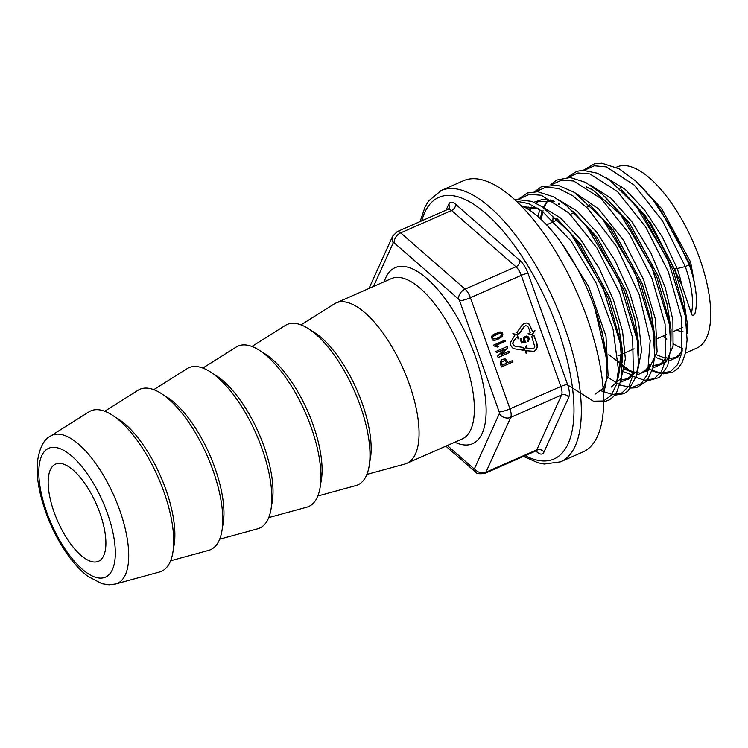 <?xml version="1.0" encoding="UTF-8"?>
<svg xmlns="http://www.w3.org/2000/svg" width="748" height="748" viewBox="0 0 748 748"><rect width="100%" height="100%" fill="white"/><g stroke="black" fill="none" stroke-linecap="round" stroke-linejoin="round"><path stroke-width="1.12" d="M528.331 339.433L527.368 340.826L527.929 341.649L528.658 340.976L529.238 338.601L528.406 336.89L526.779 336.02L524.909 336.432L523.516 337.834L523.394 339.891L524.32 341.509L522.123 341.873L520.945 338.573L520.103 338.938L521.562 343.023L525.928 342.238L524.273 339.536L525.405 337.442L527.508 337.516L528.331 339.433M526.555 337.18L525.04 337.526L524.096 338.704L525.545 342.247M493.54 345.137L504.937 340.125L505.349 341.294L496.205 345.324L498.551 346.53L497.298 347.081L493.792 345.838L493.54 345.137M534.988 330.728L532.314 334.478L528.051 333.786L530.36 332.767L528.453 327.4L527.396 326.034L525.564 325.735L524.189 326.708L518.832 334.197L516.877 332.486L522.244 324.997L524.142 323.379L526.873 322.958L529.378 324.221L532.679 331.747L534.988 330.728M500.103 331.934L502.301 332.701L502.908 334.739L501.917 336.806L497.429 339.592L494.493 340.377L492.418 340.041L491.464 336.385L493.521 334.328L500.272 331.934M512.801 362.013L501.478 366.997L500.384 363.949C500.113 360.48 501.824 358.844 505.545 359.031L507.883 362.612L512.324 360.658L512.801 362.013L501.44 366.903M537.083 344.117L537.401 346.745L536.353 349.568L534.1 351.345L526.386 350.747L526.19 353.495L524.61 349.064L526.77 345.23L526.583 347.988L532.09 348.877L533.689 348.54L534.839 346.941L531.613 336.263L533.922 335.244L537.083 344.117L533.726 335.338M495.943 351.466L507.275 346.474L507.799 347.942L500.749 354.842L508.967 351.233L509.444 352.579L498.112 357.563L497.588 356.095L504.638 349.194L496.42 352.813L495.943 351.466M513.605 345.286L515.045 346.118L523.563 347.502L523.198 350.223L514.68 348.849L512.464 347.848L510.781 345.426L510.529 342.388L514.764 335.441L512.819 333.73L517.083 334.421L518.663 338.863L516.718 337.152L513.465 341.686L512.922 343.388L513.371 345.286L512.698 343.388L513.24 341.686L516.718 337.152M673.873 331.299L682.475 327.512A74.37 29.574 -113.8 0 0 682.644 327.437M686.496 324.651A74.37 29.574 -113.8 0 0 687.225 323.819M301.023 324.866L334.319 303.884A87.647 34.857 66.2 0 1 336.142 302.912A87.647 34.857 66.2 0 1 403.35 369.091A87.647 34.857 66.2 0 1 406.744 463.358A87.647 34.857 66.2 0 1 404.799 464.05L366.838 474.419M251.954 346.464L285.25 325.474A87.647 34.857 66.2 0 1 293.375 323.286A87.647 34.857 66.2 0 1 358.273 400.376A87.647 34.857 66.2 0 1 355.73 485.639L317.769 496.018M202.886 368.053L236.181 347.072A87.647 34.857 66.2 0 1 244.306 344.884A87.647 34.857 66.2 0 1 309.204 421.975A87.647 34.857 66.2 0 1 306.661 507.238L268.7 517.607M153.817 389.643L187.112 368.661A87.647 34.857 66.2 0 1 195.237 366.473A87.647 34.857 66.2 0 1 260.136 443.564A87.647 34.857 66.2 0 1 257.593 528.827L219.632 539.205M104.748 411.241L138.043 390.26A87.647 34.857 66.2 0 1 146.169 388.072A87.647 34.857 66.2 0 1 211.067 465.163A87.647 34.857 66.2 0 1 208.524 550.416L170.563 560.794M50.462 436.121L88.975 411.849A87.647 34.857 66.2 0 1 97.1 409.661A87.647 34.857 66.2 0 1 161.998 486.752A87.647 34.857 66.2 0 1 159.455 572.014L115.547 584.01A80.934 32.192 66.2 0 0 114.21 496.335A80.934 32.192 66.2 0 0 50.462 436.121C43.805 439.403 39.448 448.005 37.4 461.927C36.615 471.006 37.475 481.188 39.999 492.465C45.03 514.026 53.744 534.053 66.161 552.548C73.042 562.608 80.26 570.528 87.834 576.315L101.952 583.721L109.077 584.814L115.547 584.01M59.457 463.339A53.117 21.131 66.2 0 1 98.222 508.603A53.117 21.131 66.2 0 1 98.427 561.318A53.117 21.131 66.2 0 1 57.69 521.206A53.117 21.131 66.2 0 1 55.633 464.078A53.117 21.131 66.2 0 1 59.457 463.339M520.748 205.382A111.125 44.197 66.2 0 1 586.946 288.307A111.125 44.197 66.2 0 1 603.374 393.13M695.285 311.738A64.029 25.469 -113.8 0 0 695.247 287.606L690.619 262.099L689.263 262.978L689.226 264.848L685.28 266.587L674.5 269.186L681.765 285.184L691.339 313.477L692.171 315.179L693.312 315.684L695.07 313.038M681.765 285.184A54.548 21.701 -113.8 0 0 677.09 268.326L662.504 237.284L644.533 209.917L625.085 189.281L606.432 177.94M652.35 365.968L665.804 362.322L673.06 346.268L672.901 320.032L665.187 287.447L650.966 253.161L632.004 221.876L610.779 198.024L590.265 185.074M608.825 354.664L630.985 371.494L640.428 373.168L648.198 370.391L657.109 351.934L655.482 319.452L643.514 279.528L623.327 240.071L598.652 208.916L574.062 192.189M627.881 379.638L637.707 370.288L641.55 350.868L638.755 323.8L629.573 292.449L615.043 260.622L596.829 232.357L576.96 211.02L557.83 199.277M611.144 387.137L621.279 378.114L625.347 358.797L622.607 331.551L613.5 300.032L598.961 267.934L580.56 239.369L560.589 217.977L541.262 206.27M594.978 394.243L603.318 388.231L608.124 375.851L605.974 336.142L588.807 286.905L561.065 242.455M691.339 313.477A64.029 25.469 -113.8 0 0 685.28 266.587L662.569 220.969L634.36 185.177L606.385 166.898L594.323 165.785L584.403 170.282M649.479 369.353L660.905 373.168L670.432 371.578L677.576 364.613L681.914 352.673L681.25 316.918L668.254 271.571L645.552 226.766L617.511 191.628L589.929 173.929L577.989 172.947L568.218 177.398M633.266 376.459L644.673 380.293L654.238 378.694L661.4 371.709L665.748 359.844L665.066 323.978L652.097 278.724L629.274 233.741L601.308 198.753L573.641 181.016L561.767 180.072L552.005 184.522M607.815 377.338L620.746 385.323L632.163 387.473L641.26 383.649L647.516 374.168L650.18 340.564L639.147 294.488L616.67 246.681L587.825 208.514L572.837 195.789L558.663 188.524L546.143 187.103L535.886 191.628M601.093 390.802L612.49 394.533L622.009 392.859L629.105 385.865L633.397 373.906L632.649 337.984L619.653 292.842L596.913 247.99L568.91 212.956L541.328 195.275L529.472 194.312L519.682 198.772M568.789 385.688L593.426 401.199L603.468 400.993L611.247 395.365L616.361 384.715L618.418 369.577L613.098 329.344L596.175 283.155L570.958 240.884L542.468 211.46L528.817 203.662L516.447 201.175M606.366 359.236L602.43 332.823L593.529 304.66M622.373 362.724L622.495 350.887L618.605 325.707L609.77 297.676L580.766 244.213L556.456 218.126M554.605 201.558L538.906 201.324L535.633 203.204M620.195 380.068L626.104 379.171M638.549 355.693L638.68 343.762L634.79 318.583L625.954 290.551L596.951 237.088L572.697 211.058M547.957 199.735L543.581 207.14M654.752 348.409L654.865 336.647L650.975 311.458L642.13 283.436L613.136 229.963L588.919 203.961M624.253 368.998L633.229 372.541M653.387 365.837L657.913 365.127M659.184 364.631L663.261 361.882L665.271 359.573M670.937 341.219L671.05 329.522L667.16 304.333L658.315 276.311L629.32 222.839L605.029 196.78M674.5 269.186L650.657 223.11L621.466 189.899M606.207 357.385L594.856 308.382M622.355 362.107L622.43 350.915L618.54 325.735L609.695 297.704L580.7 244.241L557.008 218.659M538.906 201.324L535.615 203.194M531.51 207.131L529.453 210.076M620.999 380.106L626.721 378.927L630.125 376.646L633.827 371.391M638.53 355.085L638.614 343.79L634.725 318.611L625.88 290.579L596.876 237.116L573.239 211.572M552.931 200.52L550.266 200.006M547.695 200.006L543.534 207.121M542.057 211.16L540.318 218.631M654.724 347.867L654.79 336.675L650.91 311.486L642.065 283.464L613.061 229.991L589.48 204.494M558.522 203.176L558.242 204.036M555.661 218.996L555.549 220.866M624.243 369.063L633.21 372.588M653.462 365.866L659.082 364.678L663.196 361.91L665.43 359.274M670.919 340.592L670.975 329.55L667.094 304.371L658.249 276.339L629.246 222.876L605.581 197.304M668.721 358.731L675.266 357.563L678.67 355.272L682.382 350.027M687.094 333.58L687.16 322.425L683.279 297.246L674.434 269.215L645.43 215.751L621.756 190.179M656.622 354.823L665.58 358.339M690.619 262.099L661.615 208.627L638.025 183.129M694.995 313.309C696.837 306.456 696.921 297.891 695.247 287.606A64.029 25.469 -113.8 0 0 689.226 264.848L672.901 230.057L652.752 199.538M685.411 316.376L667.796 259.294L636.09 206.037M669.338 324.211L651.611 266.41L619.307 212.404M630.04 388.072L636.455 387.735L647.076 380.863L653.191 367.128L654.696 355.076L652.957 330.158L635.304 273.3L602.486 218.743M637.174 339.994L619.148 280.509L585.852 225.316M621.102 347.932L620.531 344.192L602.991 287.7L571.743 235.04L569.265 231.964M560.504 461.853L582.804 452.044A148.198 58.942 -113.8 0 0 582.225 304.978A148.198 58.942 -113.8 0 0 474.082 178.688A148.198 58.942 -113.8 0 0 463.423 180.745L441.114 190.562A148.198 58.942 66.2 0 1 451.773 188.505A148.198 58.942 66.2 0 1 559.925 314.786A148.198 58.942 66.2 0 1 560.504 461.853L544.254 464.031L538.008 462.778L523.45 456.402M676.529 330.13A79.625 31.668 -113.8 0 0 682.961 331.476M621.719 186.589A79.625 31.668 -113.8 0 0 619.896 188.431M685.495 353.056L696.799 348.082A98.97 39.364 -113.8 0 0 692.966 241.651A98.97 39.364 -113.8 0 0 617.072 166.916L616.23 167.29M663.121 336.03A98.97 39.364 -113.8 0 0 666.805 339.162M673.406 343.856A98.97 39.364 -113.8 0 0 682.625 348.222M525.19 342.35L521.337 343.014M522.123 341.873L520.758 338.657M526.779 336.02L527.246 336.198M527.48 336.32L529.051 338.909L528.06 341.546M497.196 347.025L498.327 346.52L495.98 345.314L505.124 341.294L504.741 340.209M532.679 331.747L529.154 324.221L526.704 322.986M518.691 334.076L523.965 326.698L525.564 325.735M532.109 334.44L534.661 330.878M494.269 340.377L497.196 339.592L501.693 336.806L502.684 334.739L502.067 332.701L499.879 331.934M493.989 339.022L492.137 338.059L492.614 336.488L494.344 335.113L499.851 333.234M493.428 338.984L496.588 338.535L499.795 336.993L501.478 335.132L501.216 333.655L499.393 333.271L492.839 336.488L492.362 338.059L493.876 339.022M499.739 333.225L499.168 333.262M502.254 365.089L506.63 363.173L505.124 360.442L501.674 361.957L502.03 365.089L501.45 361.948L504.9 360.433M505.124 360.442L504.47 360.321M507.883 362.612L505.311 359.031M512.576 362.004L512.128 360.751M531.613 351.588L533.876 351.345L536.129 349.568L537.176 346.735L536.858 344.117M532.09 348.877L526.349 347.988L526.517 345.688M526.003 352.963L526.386 350.747M496.392 352.719L504.638 349.194M498.084 357.469L509.22 352.57L508.771 351.317M500.749 354.842L507.565 347.942L507.079 346.567M522.974 350.186L523.338 347.493L514.82 346.118L513.371 345.286M518.336 338.573L516.859 334.421L512.866 333.776M447.323 445.499L473.624 468.491A2.122 0.842 -113.8 0 0 474.541 468.51L499.337 413.635A2.122 0.842 -113.8 0 0 499.187 411.933A8.499 1.403 -19.6 0 0 509.977 408.847L560.832 386.473L521.263 275.339L470.408 297.713L509.977 408.847A10.622 4.226 66.2 0 1 510.744 417.365L485.938 472.231A10.622 4.226 66.2 0 1 484.872 473.381C474.587 474.812 476.326 471.511 475.167 471.745L445.864 446.145M115.407 417.272A80.504 32.014 66.2 0 1 160.474 475.98A80.504 32.014 66.2 0 1 173.312 548.864M164.476 395.683A80.504 32.014 66.2 0 1 209.543 454.382A80.504 32.014 66.2 0 1 222.38 527.265M213.545 374.084A80.504 32.014 66.2 0 1 258.612 432.793A80.504 32.014 66.2 0 1 271.449 505.676M262.613 352.495A80.504 32.014 66.2 0 1 307.68 411.194A80.504 32.014 66.2 0 1 320.518 484.078M311.682 330.897A80.504 32.014 66.2 0 1 356.749 389.605A80.504 32.014 66.2 0 1 369.587 462.488M406.744 463.358L462.058 439.02A87.647 34.857 -113.8 0 0 461.722 352.046A87.647 34.857 -113.8 0 0 397.758 277.358A87.647 34.857 -113.8 0 0 391.456 278.574L336.142 302.912M384.21 281.762A96.146 38.242 66.2 0 1 402.087 266.316A96.146 38.242 66.2 0 1 478.832 367.128A96.146 38.242 66.2 0 1 454.812 442.208M455.635 204.269A5.311 3.712 -48.8 0 1 451.558 210.487A10.622 4.226 -113.8 0 0 448.033 209.272L449.155 208.309A5.311 4.591 -155.7 0 0 448.781 204.157A15.932 6.339 66.2 0 1 455.635 204.269L520.01 260.528A15.932 6.339 66.2 0 1 528.013 273.413L567.582 384.547A15.932 6.339 66.2 0 1 568.723 397.319L543.918 452.185A15.932 6.339 66.2 0 1 537.055 452.073L535.792 450.969M448.033 209.272L397.179 231.656A10.622 4.226 66.2 0 1 400.704 232.862A8.499 5.947 131.2 0 0 394.168 242.81A2.122 0.842 -113.8 0 0 393.261 242.801L373.523 286.465M397.179 231.656L392.653 236.162A8.499 7.34 24.3 0 0 393.261 242.801M473.624 468.491A8.499 5.947 131.2 0 0 475.214 471.782M474.541 468.51A8.499 7.34 24.3 0 0 485.938 472.231L536.793 449.857L561.589 394.981L510.744 417.365A8.499 7.34 24.3 0 1 499.337 413.635M484.891 473.372L535.736 450.997A10.622 4.226 -113.8 0 0 536.793 449.857A5.311 4.591 -155.7 0 1 543.918 452.185M100.326 578.111A70.406 28.003 -113.8 0 0 91.63 480.394A70.406 28.003 -113.8 0 0 39.139 479.571A70.406 28.003 -113.8 0 0 100.326 578.111M693.929 279.836A54.548 21.701 -113.8 0 0 689.263 262.978L659.858 208.72L652.705 199.454M655.987 357.544L664.13 360.555M669.161 360.901L678.043 356.927L682.232 350.962M685.308 315.778L684.457 310.542L673.078 270.093L643.682 215.845L636.52 206.579M652.985 368.016L661.858 364.052L666.075 358.03M669.133 322.902L668.273 317.657L656.894 277.218L627.497 222.969L620.335 213.694M586.974 187.318L592.818 189.908L621.953 215.789L592.201 189.45L586.114 186.776M553.062 216.957L552.753 222.1M623.617 371.784L631.77 374.804M636.782 375.141L645.674 371.167L649.862 365.211M652.948 330.018L652.088 324.782L640.709 284.343L611.312 230.085L604.15 220.819M539.906 209.234L537.943 216.518M620.494 382.275L629.489 378.292L633.687 372.317M636.763 337.142L635.903 331.906L624.524 291.458L595.128 237.209L587.965 227.944M553.744 201.016L542.824 199.323L533.679 202.334M528.612 207.074L527.396 208.776M617.521 379.395L621.233 352.579L620.232 342.425M620.578 344.267L619.727 339.022L608.339 298.583L578.943 244.334L571.781 235.059M537.588 208.15L523.862 206.822M458.543 299.078A8.499 5.947 131.2 0 1 465.078 289.13L515.933 266.756L451.558 210.487L400.704 232.862L465.078 289.13A10.622 4.226 66.2 0 1 470.408 297.713A8.499 1.403 -19.6 0 1 459.609 300.799A2.122 0.842 -113.8 0 0 458.543 299.078L394.168 242.81M525.105 455.672A142.887 56.829 -113.8 0 0 563.768 347.362A142.887 56.829 -113.8 0 0 449.071 195.396A142.887 56.829 -113.8 0 0 421.769 220.838M446.079 210.132L448.781 204.157M499.187 411.933L459.609 300.799M528.013 273.413A5.311 0.879 160.4 0 0 521.263 275.339A10.622 4.226 -113.8 0 0 515.933 266.756A5.311 3.712 -48.8 0 0 520.01 260.528M568.723 397.319A5.311 4.591 -155.7 0 0 561.589 394.981A10.622 4.226 -113.8 0 0 560.832 386.473A5.311 0.879 160.4 0 1 567.582 384.547M536.681 450.764A5.311 3.712 -48.8 0 1 537.055 452.073M589.452 205.952L586.535 207.233M573.267 213.068L570.359 214.349M554.175 221.473L546.592 224.811M666.459 334.562L657.688 338.423M634.089 348.802L622.542 353.888M621.308 354.43L617.904 355.926M538.934 201.315L535.69 203.232M531.865 207.159L529.855 210.338M626.805 378.881L621.055 379.862M548.069 200.043L544.142 207.374M543.048 210.646L541.253 219.491M633.453 372.139L622.401 366.754M559.242 203.531L558.952 204.559M659.156 364.622L653.509 365.632M666.216 357.114L662.485 362.397L659.082 364.678M650.003 364.285L646.3 369.521L642.906 371.803M620.232 342.416L621.364 357.422L618.465 376.637L617.661 378.469M538.438 208.692L525.283 207.57M652.78 199.566L635.903 181.138L619.11 168.777L601.822 163.186L594.38 163.831L583.272 170.292M685.411 316.516L687.094 340.003L685.617 352.532L682.139 362.509L678.165 368.156L672.807 372.102L663.196 373.888M660.185 373.504L652.191 370.849M636.099 206.065L609.77 180.174L597.25 173.171L582.954 170.301L576.867 171.292L567.106 177.407M669.348 324.249L670.9 347.577L667.693 365.744L659.521 377.45L646.955 381.013M619.316 212.423L602.42 194.377L585.665 182.4L570.266 177.51L556.755 180.044L550.865 184.532M602.458 218.715L574.37 192.376L557.746 185.158L541.309 186.832L534.708 191.638M637.174 339.929L638.446 363.575L636.67 375.627L627.89 391.129L623.907 393.635L614.669 395.225M585.749 225.232L566.143 205.279L553.642 196.846L537.756 191.731L527.546 192.919L517.747 199.604M621.12 347.848L621.279 379.049L616.698 392.279L613.276 396.786L609.349 399.871L603.571 402.031M569.237 231.927L542.365 206.85L531.912 201.399L514.344 199.23M681.428 354.851L679.016 355.908M369.016 288.447L392.653 236.162M420.114 221.567L425.126 206.757L428.623 200.95L441.114 190.562M535.736 450.997L537.214 450.82L536.092 450.044"/></g></svg>
